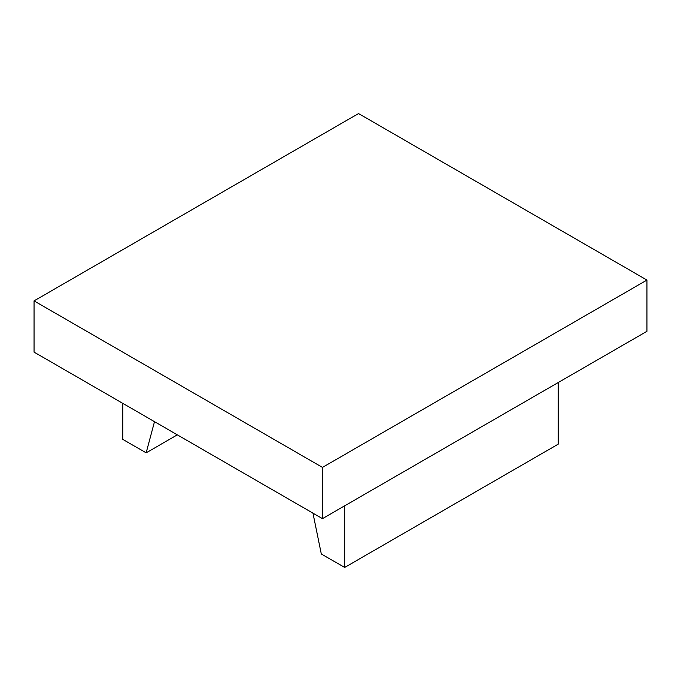 <?xml version="1.0" encoding="UTF-8"?>
<svg xmlns="http://www.w3.org/2000/svg" width="681" height="681" viewBox="0 0 681 681"><rect width="100%" height="100%" fill="white"/><g stroke="black" fill="none" stroke-linecap="round" stroke-linejoin="round"><path stroke-width="1.02" d="M177.332 434.844L146.151 452.848L154.502 421.667M122.793 403.356L122.793 439.364L146.151 452.848M558.207 382.543L558.207 444.165L344.663 567.452L321.304 553.968L312.954 513.142M344.663 505.83L344.663 567.452M34.05 300.883L34.05 352.12L322.471 518.641L646.95 331.306L646.95 280.07L322.471 467.404L34.05 300.883L358.529 113.548L646.95 280.07M322.471 518.641L322.471 467.404"/></g></svg>
